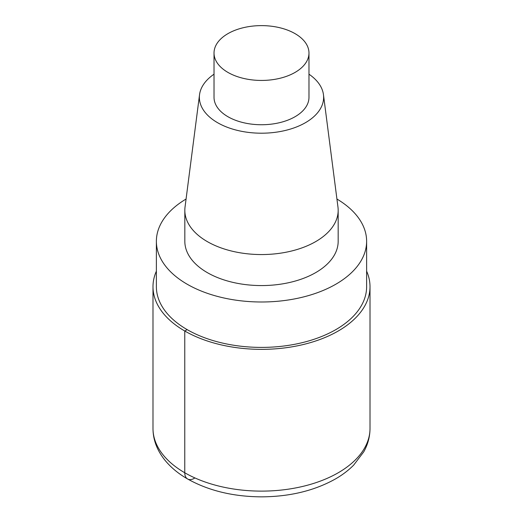 <?xml version="1.0" encoding="UTF-8"?>
<svg xmlns="http://www.w3.org/2000/svg" width="523" height="523" viewBox="0 0 523 523"><rect width="100%" height="100%" fill="white"/><g stroke="black" fill="none" stroke-linecap="round" stroke-linejoin="round"><path stroke-width="0.78" d="M336.93 199.034A105.123 60.688 180 0 1 366.623 241.306A105.123 60.688 180 0 1 261.493 301.993A105.123 60.688 180 0 1 156.377 241.299A105.123 60.688 180 0 1 186.07 199.034M366.623 241.306L366.623 286.709A105.123 60.688 180 0 1 261.493 347.403A105.123 60.688 180 0 1 156.377 286.709L156.377 241.306M338.172 210.292L338.172 241.306A76.672 44.265 180 0 1 261.493 285.571A76.672 44.265 180 0 1 184.828 241.299L184.828 210.292A76.672 44.265 180 0 1 185.044 207.003L199.544 94.663A62.126 35.871 180 0 1 214.025 74.194M308.975 74.194A62.126 35.871 180 0 1 323.456 94.67L337.956 207.003A76.672 44.265 180 0 1 338.172 210.298A76.672 44.265 180 0 1 261.493 254.557A76.672 44.265 180 0 1 184.828 210.292M323.456 94.67A62.126 35.871 180 0 1 261.5 133.202A62.126 35.871 180 0 1 199.544 94.663M308.975 53.032L308.975 97.33A47.475 27.412 180 0 1 261.5 124.742A47.475 27.412 180 0 1 214.025 97.33L214.025 53.032A47.475 27.412 180 0 1 243.332 27.706A47.475 27.412 180 0 1 295.07 33.649A47.475 27.412 180 0 1 308.975 53.032A47.475 27.412 180 0 1 261.5 80.437A47.475 27.412 180 0 1 214.025 53.032M366.623 271.169A108.509 62.649 180 0 1 370.009 286.715A108.509 62.649 180 0 1 261.493 349.357A108.509 62.649 180 0 1 152.991 286.709A108.509 62.649 180 0 1 156.377 271.169M194.36 478.303A13.565 7.832 -60 0 1 184.769 472.766L184.769 331.013L187.169 329.627M370.009 428.468A108.509 62.649 180 0 1 261.493 491.117A108.509 62.649 180 0 1 152.991 428.461C153.036 439.765 157.024 450.349 164.948 460.22C170.727 467.281 178.036 473.393 186.874 478.565C208.01 490.574 232.859 496.667 261.428 496.85C289.945 496.693 314.768 490.639 335.903 478.695C342.702 474.734 348.625 470.203 353.672 465.11L363.747 451.833C367.872 444.458 369.957 436.666 370.009 428.468L370.009 286.709M152.991 286.709L152.991 428.468"/></g></svg>
